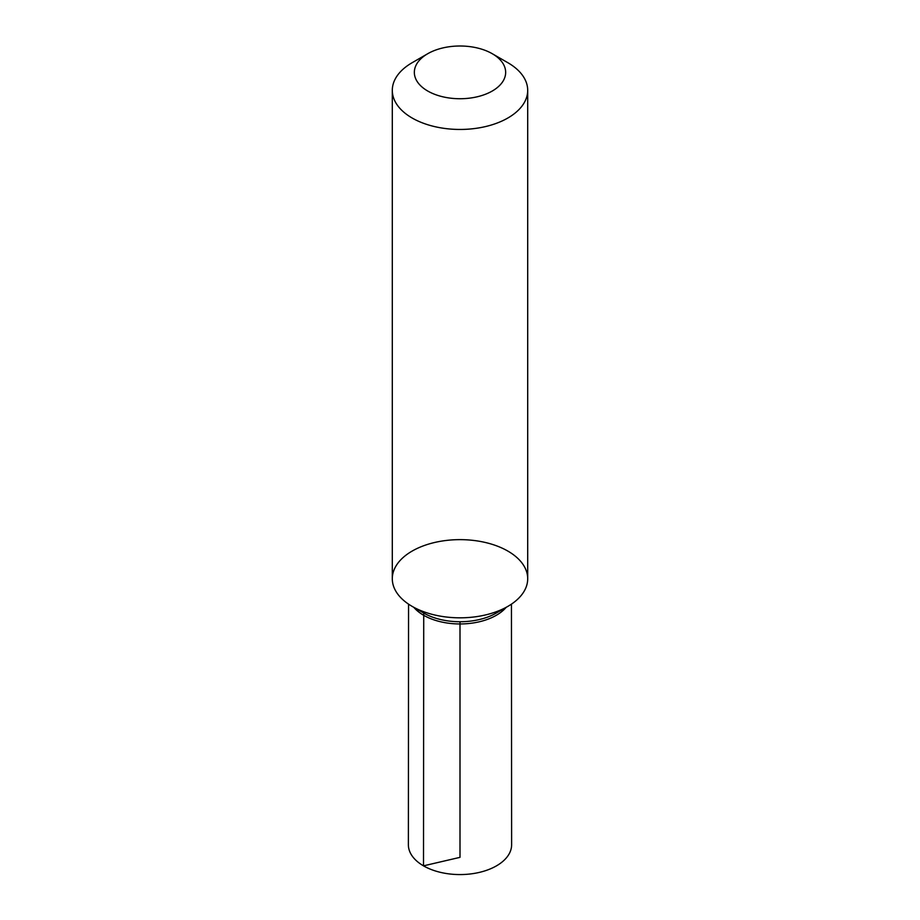 <?xml version="1.0" encoding="UTF-8"?>
<svg xmlns="http://www.w3.org/2000/svg" width="920" height="920" viewBox="0 0 920 920"><rect width="100%" height="100%" fill="white"/><g stroke="black" fill="none" stroke-linecap="round" stroke-linejoin="round"><path stroke-width="1.38" d="M492.292 53.728L507.874 62.721A67.7 39.088 180 0 1 527.7 90.355L527.7 578.726A67.7 39.088 180 0 1 507.874 606.372A67.7 39.088 180 0 1 412.125 606.372A67.7 39.088 0 0 0 507.874 606.372A67.7 39.088 0 0 0 507.874 551.091A67.7 39.088 0 0 0 412.125 551.091A67.7 39.088 0 0 0 412.125 606.372L412.125 606.372A67.7 39.088 180 0 1 392.299 578.726L392.299 90.355A67.7 39.088 180 0 1 412.125 62.721L427.708 53.728A45.666 26.369 180 0 1 492.292 53.728A45.666 26.369 180 0 1 492.292 91.011A45.666 26.369 180 0 1 427.708 91.011A45.666 26.369 180 0 1 427.708 53.728M527.7 90.355A67.7 39.088 180 0 1 485.909 126.477A67.7 39.088 180 0 1 412.125 118.001A67.7 39.088 180 0 1 392.299 90.355M507.874 606.372L496.271 613.065A51.29 29.612 180 0 1 423.729 613.065L412.125 606.372A67.7 39.088 0 0 0 507.874 606.372A67.7 39.088 0 0 0 507.874 551.091A67.7 39.088 0 0 0 412.125 551.091A67.7 39.088 0 0 0 412.125 606.372L423.729 613.065L423.499 865.846L460 857.348L460 621.747M413.839 607.361A51.428 29.693 0 0 0 423.637 615.261A51.428 29.693 0 0 0 506.161 607.361M511.44 604.141L511.623 844.755A51.623 29.808 180 0 1 479.768 872.298A51.623 29.808 180 0 1 423.499 865.846A51.623 29.808 180 0 1 408.376 844.755L408.56 604.141M423.729 613.065L412.125 606.372"/></g></svg>
